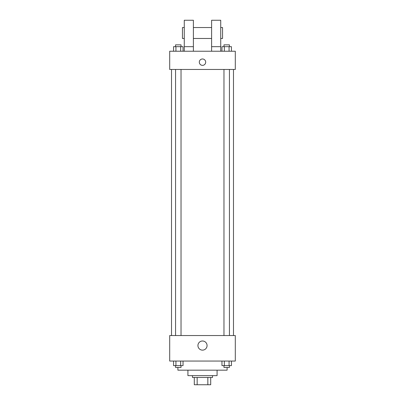 <?xml version="1.0" encoding="UTF-8"?>
<svg xmlns="http://www.w3.org/2000/svg" width="405" height="405" viewBox="0 0 405 405"><rect width="100%" height="100%" fill="white"/><g stroke="black" fill="none" stroke-linecap="round" stroke-linejoin="round"><path stroke-width="0.61" d="M207.846 377.46L207.846 384.75L194.299 384.75L194.299 377.46M207.846 384.75L210.701 384.75L210.701 377.46L210.701 384.75M212.524 375.637L212.524 377.46L192.476 377.46L192.476 375.637M197.154 377.46L197.154 384.75M217.08 370.17L217.08 375.637L187.92 375.637L187.92 370.17M227.104 367.436L227.104 370.17L177.896 370.17L177.896 367.436M235.305 361.058L169.695 361.058L169.695 335.542L235.305 335.542L235.305 361.058M207.071 345.566A4.571 4.571 0 0 1 200.217 349.525A4.571 4.571 0 0 1 200.217 341.607A4.571 4.571 0 0 1 207.071 345.566M233.482 69.457L233.482 335.542M223.97 335.542L223.97 69.457M181.03 69.457L181.03 335.542M235.305 69.457L169.695 69.457L169.695 51.233L235.305 51.233L235.305 69.457M202.5 58.978A3.189 3.189 0 0 1 205.264 63.762A3.189 3.189 0 0 1 199.736 63.762A3.189 3.189 0 0 1 202.5 58.978M184.275 51.233L184.275 20.25L193.387 20.25L193.387 51.233M193.387 38.475L211.612 38.475M211.612 51.233L211.612 20.25L220.725 20.25L220.725 51.233M220.725 38.475L222.548 38.475L222.548 27.54L220.725 27.54M184.275 27.54L182.452 27.54L182.452 38.475L184.275 38.475M184.275 46.676L193.387 46.676M211.612 46.676L220.725 46.676M231.437 361.058L231.437 365.614L221.965 365.614L221.965 361.058M229.068 361.058L229.068 365.614M224.335 361.058L224.335 365.614M229.438 365.614L229.438 367.436L223.97 367.436L223.97 365.614M183.035 361.058L183.035 365.614L173.563 365.614L173.563 361.058M180.665 361.058L180.665 365.614M175.932 361.058L175.932 365.614M181.03 365.614L181.03 367.436L175.562 367.436L175.562 365.614M231.437 51.233L231.437 46.676L221.965 46.676L221.965 51.233M229.068 46.676L229.068 51.233M224.335 46.676L224.335 51.233M223.97 46.676L223.97 44.854L229.438 44.854L229.438 46.676M183.035 51.233L183.035 46.676L173.563 46.676L173.563 51.233M180.665 46.676L180.665 51.233M175.932 46.676L175.932 51.233M175.562 46.676L175.562 44.854L181.03 44.854L181.03 46.676M171.517 69.457L171.517 335.542M229.438 335.542L229.438 69.457M175.562 69.457L175.562 335.542M193.387 27.54L211.612 27.54"/></g></svg>

